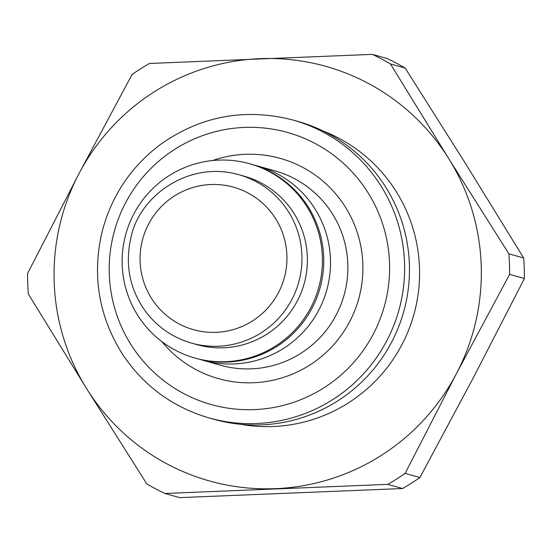 <?xml version="1.0" encoding="UTF-8"?>
<svg xmlns="http://www.w3.org/2000/svg" width="552" height="552" viewBox="0 0 552 552"><rect width="100%" height="100%" fill="white"/><g stroke="black" fill="none" stroke-linecap="round" stroke-linejoin="round"><path stroke-width="0.83" d="M405.196 68.082L465.35 163.295L523.662 257.984L508.882 253.83L448.735 158.617L390.416 63.928L405.196 68.082A242.894 240.865 -74.3 0 0 387.159 58.533L372.379 54.372L149.406 63.473A242.894 240.865 -74.3 0 0 132.107 74.465L78.936 173.707A215.308 213.507 -74.3 0 0 86.65 388.705L146.804 483.918A242.894 240.865 -74.3 0 0 164.841 493.467L387.814 484.373L402.594 488.527L179.621 497.628L164.841 493.467M524.4 278.532L473.064 378.292L419.893 477.535L405.113 473.374L456.449 373.621L509.62 274.378L524.4 278.532A242.894 240.865 -74.3 0 0 523.662 257.984M28.338 294.016L86.65 388.705A215.308 213.507 -74.3 0 0 275.407 488.665A215.308 213.507 -74.3 0 0 456.449 373.621A215.308 213.507 -74.3 0 0 448.735 158.617A215.308 213.507 -74.3 0 0 259.978 58.664A215.308 213.507 -74.3 0 0 78.936 173.707L27.6 273.468A242.894 240.865 -74.3 0 0 28.338 294.016M387.814 484.373A242.894 240.865 -74.3 0 0 405.113 473.374M509.62 274.378A242.894 240.865 -74.3 0 0 508.882 253.83M390.416 63.928A242.894 240.865 -74.3 0 0 372.379 54.372M402.594 488.527A242.894 240.865 -74.3 0 0 419.893 477.535M240.603 424.302A153.07 151.793 -74.3 0 0 413.814 314.757A153.07 151.793 -74.3 0 0 323.099 130.983M292.974 120.019L297.818 121.385A154.753 153.463 105.7 0 1 403.65 311.901A154.753 153.463 105.7 0 1 214.024 419.327L209.18 417.961A154.753 153.463 -74.3 0 0 398.806 310.541A154.753 153.463 -74.3 0 0 292.974 120.019C244.881 107.661 200.514 115.948 159.894 144.872C130.148 167.56 110.738 197.098 101.665 233.496C92.094 276.752 99.084 317.041 122.62 354.377C143.844 386.055 172.693 407.252 209.18 417.961M254.299 165.124A100.926 100.085 105.7 0 1 257.701 166.014A100.926 100.085 105.7 0 1 326.715 290.262A100.926 100.085 105.7 0 1 203.046 360.325A100.926 100.085 105.7 0 1 199.686 359.311M249.601 163.737L250.932 164.11A100.926 100.085 105.7 0 1 319.953 288.365A100.926 100.085 105.7 0 1 196.284 358.421L194.953 358.048A100.926 100.085 105.7 0 1 124.897 237.76A100.926 100.085 105.7 0 1 249.601 163.737A100.926 100.085 105.7 0 1 318.621 287.985A100.926 100.085 105.7 0 1 194.953 358.048M238.857 174.694L244.288 176.219A87.471 86.74 105.7 0 1 304.104 283.907A87.471 86.74 105.7 0 1 196.926 344.62L191.496 343.096A87.471 86.74 -74.3 0 0 298.68 282.376A87.471 86.74 -74.3 0 0 238.857 174.694C188.749 160.28 138.649 195.967 130.679 238.816C124.918 265.353 129.913 289.614 145.666 311.611C157.499 327.157 172.776 337.651 191.496 343.096M257.701 166.014L275.062 170.899A100.926 100.085 105.7 0 1 344.082 295.147A100.926 100.085 105.7 0 1 220.414 365.21L203.046 360.325M161.743 341.509A114.381 113.429 -74.3 0 0 310.534 364.568A114.381 113.429 -74.3 0 0 351.638 218.419A114.381 113.429 -74.3 0 0 212.637 160.535M113.084 236.139A141.291 140.118 105.7 0 1 345.931 165.676A141.291 140.118 105.7 0 1 289.213 403.74A141.291 140.118 105.7 0 1 113.084 236.139M142.099 241.465A74.009 73.395 105.7 0 1 264.07 204.557A74.009 73.395 105.7 0 1 234.358 329.254A74.009 73.395 105.7 0 1 142.099 241.465"/></g></svg>
